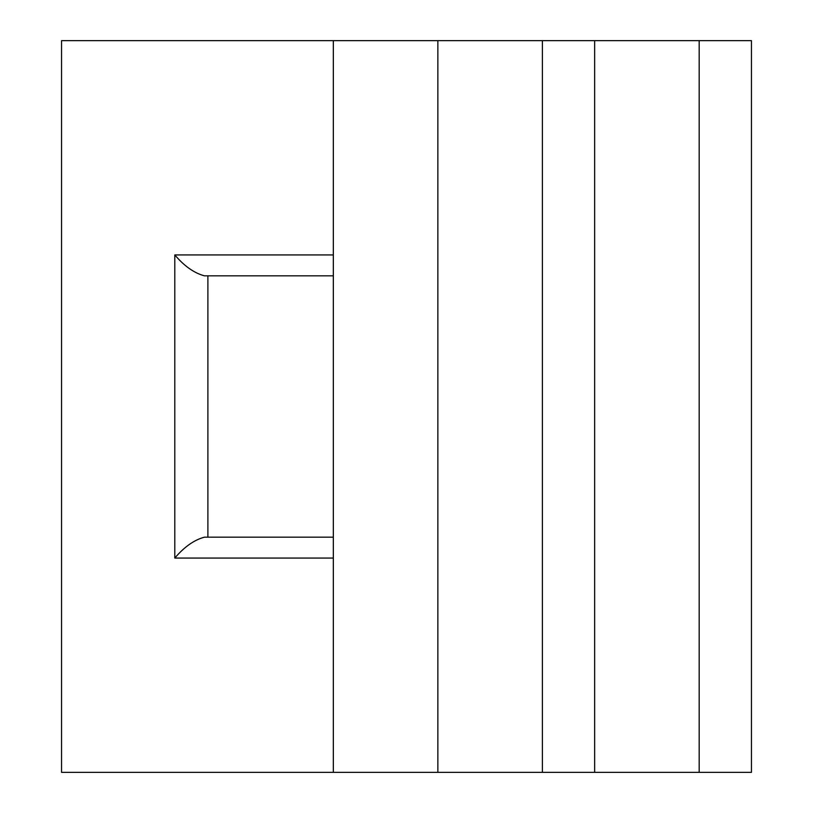 <?xml version="1.0" encoding="UTF-8"?>
<svg xmlns="http://www.w3.org/2000/svg" width="813" height="813" viewBox="0 0 813 813"><rect width="100%" height="100%" fill="white"/><g stroke="black" fill="none" stroke-linecap="round" stroke-linejoin="round"><path stroke-width="1.22" d="M437.861 40.65L437.861 772.35L333.33 772.35L333.33 40.65L751.446 40.65L751.446 772.35L333.33 772.35L333.33 40.65L437.861 40.65L437.861 772.35L542.383 772.35L542.383 40.65L594.649 40.65L594.649 772.35L542.383 772.35L542.383 40.65L437.861 40.65M699.18 772.35L699.18 40.65L751.446 40.65L751.446 772.35L594.649 772.35L594.649 40.65L699.18 40.65L699.18 772.35M333.33 772.35L61.554 772.35L61.554 40.65L333.33 40.65M204.459 275.841L333.33 275.841L204.459 275.841C194.165 273.077 184.277 266.105 174.795 254.936L174.795 558.064L333.33 558.064M333.33 537.159L204.459 537.159C194.175 539.923 184.287 546.895 174.795 558.064M207.894 537.159L207.894 275.841M333.33 254.936L174.795 254.936"/></g></svg>
